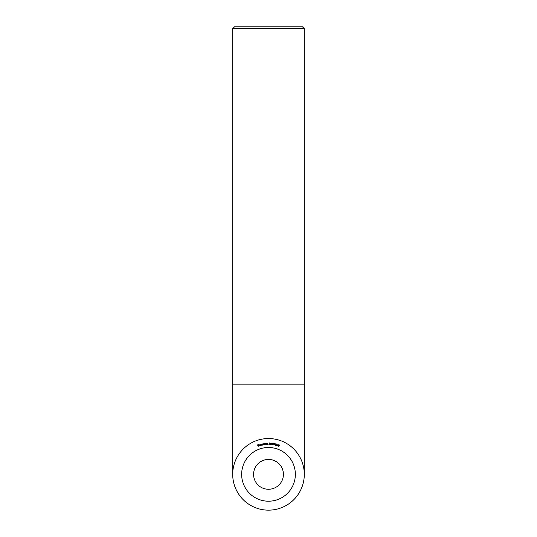 <?xml version="1.0" encoding="UTF-8"?>
<svg xmlns="http://www.w3.org/2000/svg" width="537" height="537" viewBox="0 0 537 537"><rect width="100%" height="100%" fill="white"/><g stroke="black" fill="none" stroke-linecap="round" stroke-linejoin="round"><path stroke-width="0.81" d="M283.415 474.352A14.915 14.915 0 0 1 268.5 489.267A14.915 14.915 0 0 1 253.585 474.352A14.915 14.915 0 0 1 268.5 459.43A14.915 14.915 0 0 1 283.415 474.352M241.65 474.352A26.85 26.85 0 0 0 268.5 501.202A26.85 26.85 0 0 0 295.35 474.352A26.85 26.85 0 0 0 268.5 447.502A26.85 26.85 0 0 0 241.65 474.352M232.702 28.642L234.488 26.85L302.512 26.85L304.298 28.642L232.702 28.642L232.702 474.352A35.798 35.798 0 0 0 268.5 510.15A35.798 35.798 0 0 0 304.298 474.352A35.798 35.798 0 0 0 268.5 438.548A35.798 35.798 0 0 0 232.702 474.352M260.526 445.603L259.948 444.092L260.526 445.603M261.586 444.361L261.955 445.247L260.64 444.965L261.076 444.233L261.586 444.361M265.936 444.636L265.701 443.481L266.285 443.408L266.802 444.569L266.265 443.549L265.936 444.636M267.272 444.549L267.09 443.387L267.674 443.34L268.138 444.522L267.648 443.481L267.272 444.549M269.165 443.737L269.339 442.965L270.017 442.985L269.453 443.119L270.024 444.045L269.46 444.576L268.99 444.139L269.473 444.435L269.863 444.032L269.165 443.737M271.299 443.857L270.695 444.643L270.232 443.784L270.816 442.991L271.299 443.857M274.904 443.763L274.199 443.468L275.172 443.663L274.038 445.079L274.904 443.763M275.682 444.858L275.145 444.596L275.682 444.858M276.85 444.535L276.602 444.133L276.011 444.368L276.649 443.992L276.998 444.569L276.065 445.341L276.723 445.676L275.696 445.401L276.85 444.535M277.676 445.582L276.958 445.361L278.166 444.435L278.005 445.69L277.569 445.932L277.676 445.582M279.3 445.703L278.508 446.294L278.287 445.341L279.065 444.737L279.3 445.703M273.387 444.555L272.642 444.435L273.736 443.347L273.729 444.609L273.326 444.918L273.387 444.555M272.393 443.636L272.098 443.273L271.541 443.596L272.118 443.126L272.548 443.649L271.735 444.549L272.44 444.777L271.38 444.656L272.393 443.636M265.177 443.757L265.439 444.676L264.17 444.247L264.687 443.569L265.177 443.757M262.418 445.153L262.063 444.039L263.378 443.77L263.862 444.247L263.828 444.891L263.372 443.918L263.049 445.039L262.593 444.059L262.418 445.153M258.968 445.488L259.525 445.797L260.002 445.421L259.579 445.925L258.821 445.522L259.203 444.764L259.962 445.173L258.968 445.488M258.216 446.348L257.538 444.918L258.284 444.649L257.74 445.012L257.908 445.475L258.552 445.408L257.961 445.623L258.216 446.348M279.018 444.878L278.428 445.395L278.562 446.16L279.159 445.656L279.018 444.878M277.28 445.307L277.723 445.442L277.918 444.817L277.28 445.307M272.95 444.334L273.407 444.408L273.508 443.757L272.95 444.334M270.809 443.146L270.38 443.797L270.715 444.502L271.151 443.851L270.809 443.146M265.231 444.126L264.721 443.716L264.318 444.233L264.835 444.643L265.231 444.126M261.687 444.723L261.123 444.374L260.787 444.938L261.351 445.287L261.687 444.723M258.948 445.361L259.767 445.099L259.25 444.898L258.948 445.361M304.298 474.352L304.298 384.848L232.702 384.848M304.298 384.848L304.298 28.642"/></g></svg>
